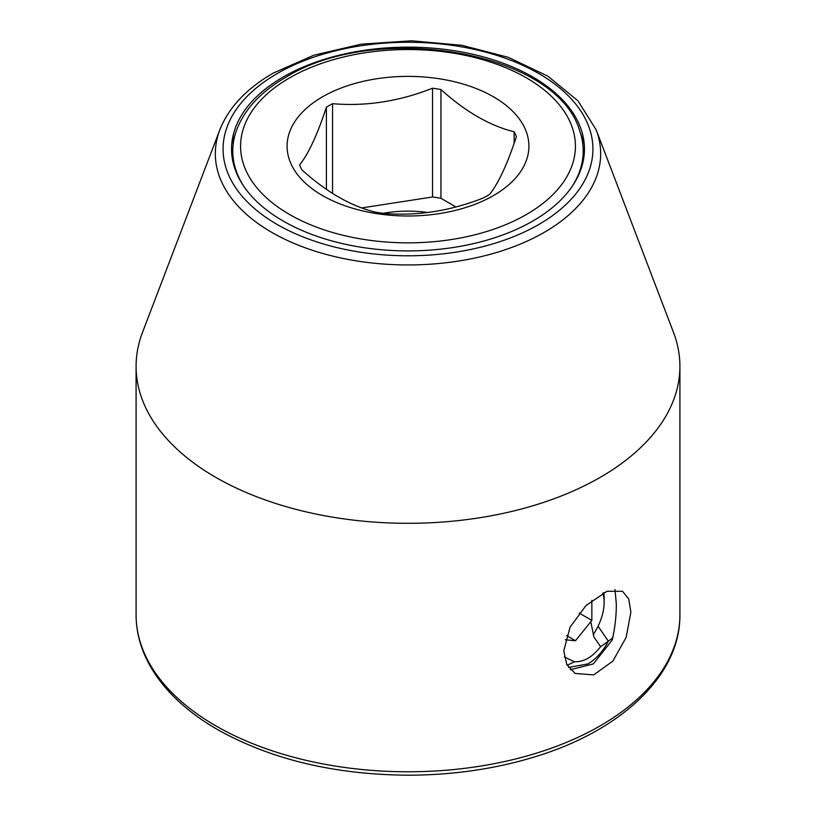 <?xml version="1.0" encoding="UTF-8"?>
<svg xmlns="http://www.w3.org/2000/svg" width="816" height="816" viewBox="0 0 816 816"><rect width="100%" height="100%" fill="white"/><g stroke="black" fill="none" stroke-linecap="round" stroke-linejoin="round"><path stroke-width="1.22" d="M564.295 656.911L574.433 661.756C583.787 662.102 592.518 657.064 600.617 646.639A254.561 146.972 0 0 0 612.785 637.847M590.774 621.7L593.956 637.133L600.617 646.639M574.433 661.756A254.561 146.972 180 0 1 567.171 665.244M493.496 195.554A120.911 69.809 180 0 1 322.504 195.554A120.911 69.809 180 0 1 322.504 96.829A120.911 69.809 180 0 1 493.496 96.829A120.911 69.809 180 0 1 493.496 195.554M332.551 193.402L332.551 103.683A111.139 64.168 0 0 0 329.419 105.427A111.139 64.168 0 0 0 326.39 107.243L326.39 189.322M332.551 103.683C365.884 106.539 399.208 101.378 432.531 88.22A111.139 64.168 0 0 1 440.946 89.525C465.344 111.619 489.743 125.705 514.141 131.774A111.139 64.168 0 0 1 516.395 136.639C507.46 163.883 498.535 183.121 489.61 194.361A111.139 64.168 0 0 1 486.581 196.177A111.139 64.168 0 0 1 483.449 197.921C450.116 211.079 416.792 216.23 383.469 213.384A111.139 64.168 0 0 1 375.054 212.078C350.656 205.999 326.257 191.913 301.859 169.82A111.139 64.168 0 0 1 299.605 164.965C308.54 153.734 317.465 134.487 326.39 107.243M514.141 131.774L514.141 143.279M455.92 206.927L440.946 198.288A111.139 64.168 0 0 0 432.531 196.982L361.814 207.917M440.946 89.525L440.946 198.288M427.686 212.486A83.885 48.43 0 0 0 383.03 213.323M432.531 88.22L432.531 196.982M598.067 626.209L608.338 641.213C603.065 651.311 596.282 658.879 587.999 663.918L568.528 667.427M570.394 669.712L593.334 663.928L612.275 639.968C615.091 627.106 616.437 615.04 616.304 603.738L614.989 589.55M630.87 612.143L626.158 637.378L612.857 661.133L593.681 674.893L575.086 673.445L566.763 664.479L563.774 650.872L570.078 627.137L585.98 605.574L606.91 591.304L622.526 591.274L628.748 599.036L630.87 612.143M219.851 129.775L142.453 332.54A271.912 156.988 0 0 0 136.088 366.323A271.912 156.988 0 0 0 215.73 477.329A271.912 156.988 0 0 0 600.27 477.329A271.912 156.988 0 0 0 679.912 366.323A271.912 156.988 0 0 0 673.547 332.54L596.149 129.775L577.932 100.796L547.934 76.214L508.348 57.344L461.856 45.288L411.641 40.8L361.172 44.166L313.946 55.182L273.197 73.134C246.514 88.587 228.735 107.467 219.851 129.775A192.668 111.231 0 0 0 315.435 251.267A192.668 111.231 0 0 0 544.231 232.366A192.668 111.231 0 0 0 596.149 129.775M283.223 76.99A176.45 101.878 180 0 1 457.48 51.235A176.45 101.878 180 0 1 580.319 127.102A176.45 101.878 180 0 1 532.777 221.065A176.45 101.878 0 0 1 323.228 238.374A176.45 101.878 0 0 1 235.681 127.102A176.45 101.878 0 0 1 283.223 76.99M593.212 634.654A40.494 23.378 120 0 0 604.126 602.371L604.126 597.649A46.288 26.724 120 0 0 603.809 592.62M604.126 602.371A40.494 23.378 120 0 0 602.779 593.12M591.855 600.321L591.855 620.364L575.494 640.723L565.253 639.805M579.217 613.071L591.855 620.364M566.518 635.542L575.494 640.723M572.2 186.334A175.216 101.164 0 0 0 579.748 130.999L584.215 143.769M526.381 214.537A167.423 96.655 0 0 0 526.381 77.846A167.423 96.655 0 0 0 289.619 77.846A167.423 96.655 0 0 0 289.619 214.537A167.423 96.655 0 0 0 526.381 214.537M579.748 130.999C557.022 51.041 376.084 20.839 285.569 77.449C260.488 91.963 244.045 109.813 236.252 130.999A175.216 101.164 0 0 0 243.8 186.334M679.912 366.323L679.912 614.795A271.912 156.988 180 0 1 512.06 759.829A271.912 156.988 180 0 1 215.73 725.801A271.912 156.988 180 0 1 136.088 614.795L136.088 366.323M538.754 224.522A184.916 106.763 0 0 0 538.754 73.532A184.916 106.763 0 0 0 277.246 73.532A184.916 106.763 0 0 0 277.246 224.522A184.916 106.763 0 0 0 538.754 224.522M236.252 130.999L231.785 143.769M679.912 614.795C680.585 674.934 621.588 730.657 534.806 756.84C495.414 768.886 453.492 775.016 409.051 775.2C334.948 774.782 271.065 759.543 217.403 729.504C184.855 710.654 161.69 688.102 147.9 661.858C140.066 646.609 136.129 630.921 136.088 614.795"/></g></svg>
